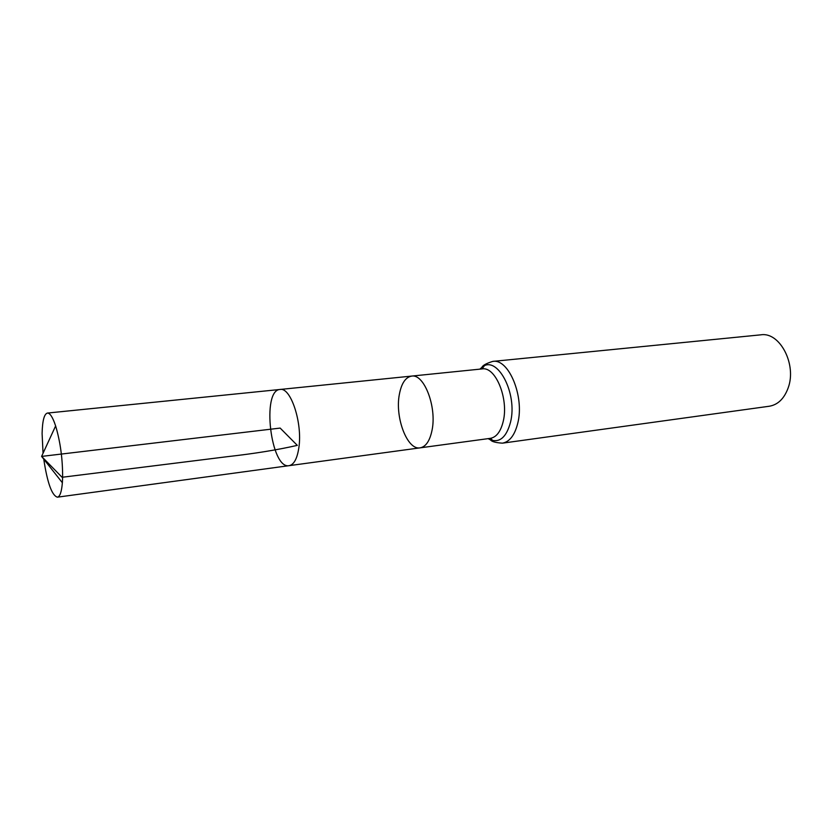 <?xml version="1.0" encoding="UTF-8"?>
<svg xmlns="http://www.w3.org/2000/svg" width="832" height="832" viewBox="0 0 832 832"><rect width="100%" height="100%" fill="white"/><g stroke="black" fill="none" stroke-linecap="round" stroke-linejoin="round"><path stroke-width="1.25" d="M280.072 389.47L482.134 368.919C495.477 366.246 508.872 398.684 503.246 421.273C500.75 431.538 496.465 437.216 490.37 438.339L420.139 447.845C407.306 450.455 394.805 417.498 399.35 394.441C401.44 383.334 405.538 377.229 411.622 376.116C424.091 373.485 437.029 407.139 432.006 430.394C429.79 440.95 425.828 446.763 420.139 447.845L289.11 465.66C293.977 464.682 297.232 458.63 298.886 447.491C302.64 422.937 290.69 386.911 280.072 389.47C261.342 390.01 270.785 469.518 289.11 465.66C293.977 464.682 297.232 458.63 298.886 447.491C302.64 422.937 290.69 386.911 280.072 389.47L47.403 413.067C44.179 413.982 42.401 420.805 42.099 433.566L43.046 453.263M492.721 361.41C508.633 358.238 524.618 396.49 517.785 423.124C514.779 435.146 509.662 441.823 502.424 443.165L769.33 406.234C777.899 404.758 784.16 398.694 788.112 388.045C797.046 364.489 779.75 331.614 760.854 334.828L492.721 361.41C486.273 363.428 482.664 365.414 481.894 367.37L479.877 369.148M43.742 459.118C47.341 482.82 51.886 495.508 57.387 497.172C59.946 496.652 61.61 491.837 62.369 482.747L62.618 477.838C62.733 459.337 60.403 442.031 55.63 425.932C52.759 417.269 50.014 412.984 47.403 413.067M55.63 425.932L41.6 456.404L280.166 428.085L297.305 445.37C277.462 449.904 254.197 453.669 227.51 456.654L62.067 477.277L41.6 456.404L62.369 482.747M484.203 366.018L481.936 368.94M490.183 438.36L493.064 440.669M488.134 438.641L490.506 439.899C499.845 442.946 506.511 437.05 510.515 422.198C517.941 393.151 496.818 354.099 481.894 367.37L482.082 367.338C483.319 367.349 483.34 367.879 482.134 368.919M502.424 443.165C495.685 442.707 491.702 441.626 490.506 439.899L490.693 439.889C491.899 439.587 491.785 439.067 490.37 438.339M289.11 465.66L57.387 497.172"/></g></svg>
